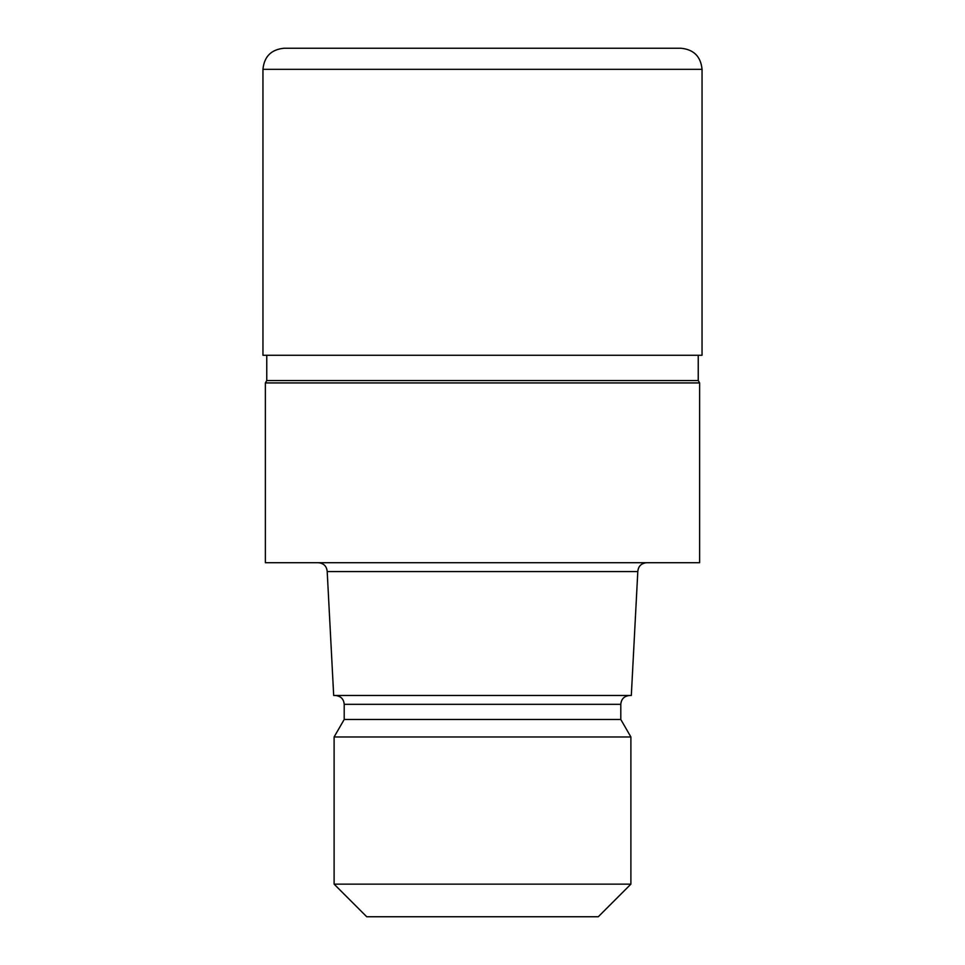 <?xml version="1.0" encoding="UTF-8"?>
<svg xmlns="http://www.w3.org/2000/svg" width="965" height="965" viewBox="0 0 965 965"><rect width="100%" height="100%" fill="white"/><g stroke="black" fill="none" stroke-linecap="round" stroke-linejoin="round"><path stroke-width="1.45" d="M482.5 380.536L698.238 380.536L699.625 382.924L699.625 562.716L265.375 562.716L265.375 382.924L699.625 382.924L265.375 382.924L266.762 380.536L482.5 380.536M637.805 571.557L631.315 695.476L333.685 695.476L327.195 571.557L637.805 571.557C638.287 566.238 641.23 563.283 646.659 562.716M629.65 695.476C624.222 696.054 621.267 698.998 620.797 704.329L344.203 704.329L344.203 719.48L620.797 719.48L630.893 736.971L630.893 884.145L334.107 884.145L366.724 916.75L598.276 916.75L630.893 884.145M344.203 719.48L334.107 736.971L630.893 736.971M284.036 48.25L680.964 48.25C693.775 49.505 700.795 56.525 702.05 69.323L262.95 69.323C264.205 56.525 271.225 49.505 284.036 48.25M262.95 69.323L262.963 355.265L702.038 355.265L702.05 69.323M698.238 355.265L698.238 380.536M620.797 704.329L620.797 719.48M334.107 736.971L334.107 884.145M344.203 704.329C343.733 698.998 340.778 696.054 335.35 695.476M327.195 571.557C326.713 566.238 323.77 563.283 318.341 562.716M266.762 355.265L266.762 380.536"/></g></svg>
